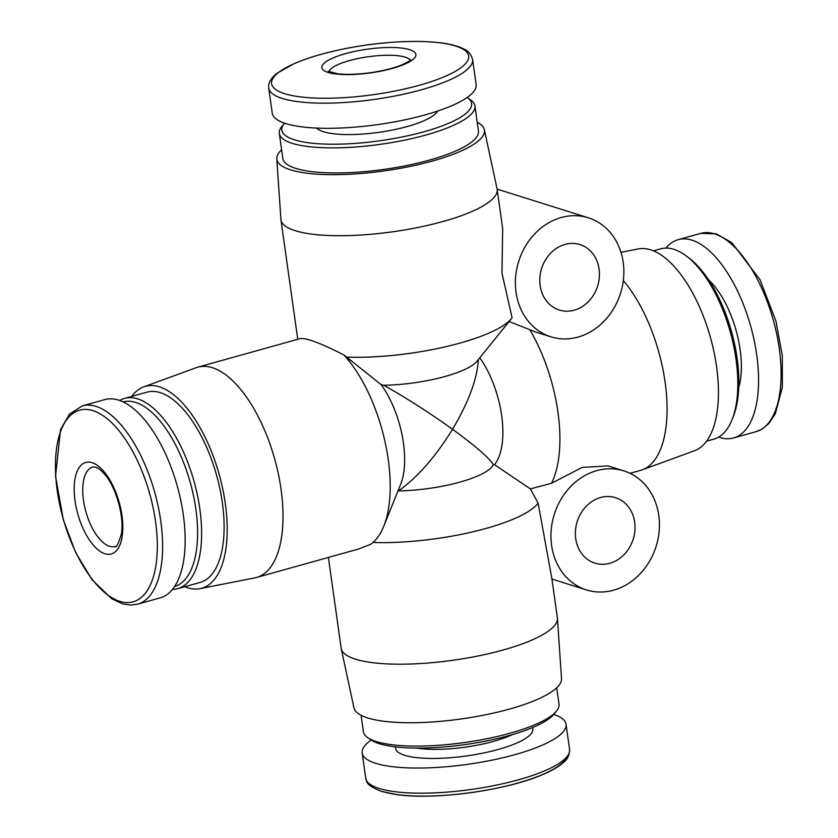 <?xml version="1.0" encoding="UTF-8"?>
<svg xmlns="http://www.w3.org/2000/svg" width="838" height="838" viewBox="0 0 838 838"><rect width="100%" height="100%" fill="white"/><g stroke="black" fill="none" stroke-linecap="round" stroke-linejoin="round"><path stroke-width="1.26" d="M623.315 280.562A109.17 49.39 74.4 0 1 666.126 390.655A109.17 49.39 74.4 0 1 642.191 469.846A109.17 49.39 74.4 0 1 640.515 470.38L630.019 473.313M509.106 321.509L534.948 331.764M529.962 330.046A109.17 49.39 74.4 0 1 551.498 483.285L530.381 488.91L538.122 503.135L551.865 578.576L557.375 617.826A109.17 27.486 -8 0 1 557.427 618.329A109.17 27.486 -8 0 1 478.069 655.976A109.17 27.486 -8 0 1 355.48 659.181A109.17 27.486 -8 0 1 341.244 648.706A109.17 27.486 -8 0 1 341.15 648.214L328.391 557.438M607.938 465.897L582.148 467.426L551.498 483.285M479.786 357.795A67.585 30.577 74.4 0 1 494.483 464.671L530.381 488.91M256.459 577.508L358.517 549.037L370.574 544.333A109.17 49.39 74.4 0 0 383.72 526.337A109.17 49.39 74.4 0 0 343.968 355.008C329.858 347.78 318.765 342.878 310.668 340.312C305.503 338.699 301.9 338.164 299.857 338.72L197.799 367.18A109.17 49.39 74.4 0 1 212.423 367.714A109.17 49.39 74.4 0 1 278.405 474.214A109.17 49.39 74.4 0 1 256.459 577.508A109.17 49.39 74.4 0 1 254.752 577.906L200.062 588.643A104.813 47.42 74.4 0 1 184.8 586.694M372.994 542.458A109.17 27.486 -8 0 0 538.122 503.135M343.968 355.008L381.133 384.632L383.72 385.25C406.493 398.019 429.433 412.694 452.541 429.286C435.613 456.679 417.617 477.21 398.563 490.879A67.585 17.022 -8 0 0 493.236 464.472L494.483 464.671M281.599 149.761A104.813 26.387 -8 0 0 276.802 158.864L280.887 219.242A109.17 27.486 -8 0 0 280.94 219.734A109.17 27.486 -8 0 0 295.269 230.701A109.17 27.486 -8 0 0 418.801 227.308A109.17 27.486 -8 0 0 497.154 189.346A109.17 27.486 -8 0 0 497.07 188.854L484.354 129.691A104.813 26.387 -8 0 0 477.231 122.264M346.094 357.082A109.17 27.486 -8 0 0 511.515 318.524A109.17 27.486 -8 0 0 512.081 317.791L501.962 273.115L502.674 228.606L497.154 189.346M383.72 385.25A67.585 17.022 -8 0 0 476.969 361.272L511.515 318.524M478.383 359.533C477.241 378.849 468.631 402.093 452.541 429.286C475.031 445.68 488.596 457.412 493.236 464.472M371.203 740.069A102.938 25.915 -8 0 0 362.173 752.974A102.938 25.915 -8 0 0 375.686 763.313A102.938 25.915 -8 0 0 492.157 760.108A102.938 25.915 -8 0 0 566.048 724.325A102.938 25.915 -8 0 0 553.803 714.405M361.084 715.296L363.378 731.637A98.779 24.868 -8 0 0 367.652 737.576L370.825 739.807A95.836 24.134 -8 0 0 379.268 743.673A95.836 24.134 -8 0 0 475.502 742.971A95.836 24.134 -8 0 0 554.096 714.049L556.537 711.033A98.779 24.868 -8 0 0 559.009 704.15L556.715 687.809M367.652 737.576A98.779 24.868 -8 0 0 376.346 741.557A98.779 24.868 -8 0 0 475.534 740.834A98.779 24.868 -8 0 0 556.537 711.033M341.244 648.706L353.961 707.869A104.813 26.387 -8 0 0 367.631 717.925A104.813 26.387 -8 0 0 485.317 714.845A104.813 26.387 -8 0 0 561.512 678.707L557.427 618.329M665.917 248.111A102.938 46.572 74.4 0 1 678.204 239.668A102.938 46.572 74.4 0 1 691.999 240.171A102.938 46.572 74.4 0 1 754.21 340.574A102.938 46.572 74.4 0 1 733.512 437.97A102.938 46.572 74.4 0 1 718.637 437.101M653.514 250.866L660.721 248.855A98.779 44.686 74.4 0 1 673.951 249.336A98.779 44.686 74.4 0 1 686.228 255.925L688.784 257.842A95.836 43.356 74.4 0 1 733.166 416.936L731.962 419.901A98.779 44.686 74.4 0 1 713.798 439.154L706.591 441.165M686.228 255.925A98.779 44.686 74.4 0 1 731.962 419.901M620.968 252.322L638.252 248.928A104.813 47.42 74.4 0 1 650.655 249.829A104.813 47.42 74.4 0 1 713.62 350.263A104.813 47.42 74.4 0 1 694.534 450.718L642.191 469.846M328.077 72.435A47.494 11.962 -8 0 0 409.593 61.75A47.494 11.962 -8 0 0 368.961 48.971A47.494 11.962 -8 0 0 328.077 72.435M268.736 88.095L272.266 113.245A102.938 25.915 -8 0 0 285.779 123.584A102.938 25.915 -8 0 0 402.25 120.379A102.938 25.915 -8 0 0 476.141 84.596L472.601 59.435C471.071 54.25 468.17 50.772 463.896 49.033C458.417 46.163 450.718 44.1 440.798 42.843C420.226 40.392 395.693 41.083 367.201 44.938C338.154 49.096 313.915 55.277 294.484 63.479L276.949 73.335C270.8 78.206 268.066 83.119 268.736 88.095A102.938 25.915 -8 0 0 282.249 98.434A102.938 25.915 -8 0 0 398.72 95.228A102.938 25.915 -8 0 0 472.601 59.435M316.617 128.078A62.054 15.629 -8 0 0 323.416 131.723A62.054 15.629 -8 0 0 388.35 130.812A62.054 15.629 -8 0 0 437.593 111.077M284.501 123.165A95.836 24.134 -8 0 0 284.218 123.511A95.836 24.134 -8 0 0 294.4 139.82A95.836 24.134 -8 0 0 414.59 134.206A95.836 24.134 -8 0 0 467.489 97.763A95.836 24.134 -8 0 0 467.101 97.501M284.218 123.511L281.767 126.538A98.779 24.868 -8 0 0 279.305 133.42A98.779 24.868 -8 0 0 292.273 143.34A98.779 24.868 -8 0 0 404.031 140.271A98.779 24.868 -8 0 0 474.937 105.923A98.779 24.868 -8 0 0 470.663 99.994L467.489 97.763M279.305 133.42L282.825 158.508A98.779 24.868 -8 0 0 295.793 168.417A98.779 24.868 -8 0 0 407.561 165.348A98.779 24.868 -8 0 0 478.456 131.011L474.937 105.923M276.802 158.864A104.813 26.387 -8 0 0 290.608 169.873A104.813 26.387 -8 0 0 410.117 166.416A104.813 26.387 -8 0 0 484.354 129.691M381.133 384.632A67.585 30.577 74.4 0 1 400.627 484.416L383.72 526.337M131.723 396.405A104.813 47.42 74.4 0 1 143.769 386.852L196.123 367.725A109.17 49.39 74.4 0 1 197.799 367.18M92.117 462.702A47.494 21.484 74.4 0 1 122.023 537.368A47.494 21.484 74.4 0 1 81.391 524.588A47.494 21.484 74.4 0 1 92.117 462.702M82.25 405.885L104.792 399.6A102.938 46.572 74.4 0 1 118.587 400.103A102.938 46.572 74.4 0 1 180.799 500.506A102.938 46.572 74.4 0 1 160.11 597.903L137.558 604.188L130.571 605.099L122.432 603.821L111.632 598.678L92.065 579.76L75.724 552.671L63.332 519.864L55.538 476.235L60.493 429.8L69.418 414.129L82.25 405.885A102.938 46.572 74.4 0 1 96.045 406.388A102.938 46.572 74.4 0 1 158.256 506.801A102.938 46.572 74.4 0 1 137.558 604.188M123.081 401.873A95.836 43.356 74.4 0 1 135.62 402.418A95.836 43.356 74.4 0 1 193.473 495.572A95.836 43.356 74.4 0 1 174.576 586.495M119.677 400.47A98.779 44.686 74.4 0 1 124.516 398.417A98.779 44.686 74.4 0 1 137.746 398.898A98.779 44.686 74.4 0 1 197.443 495.248A98.779 44.686 74.4 0 1 177.593 588.705A98.779 44.686 74.4 0 1 172.387 589.46M124.516 398.417L146.996 392.142A98.779 44.686 74.4 0 1 160.236 392.624A98.779 44.686 74.4 0 1 219.933 488.983A98.779 44.686 74.4 0 1 200.073 582.441L177.593 588.705M143.769 386.852A104.813 47.42 74.4 0 1 159.419 386.842A104.813 47.42 74.4 0 1 223.138 490.89A104.813 47.42 74.4 0 1 200.062 588.643M623.21 262.357A62.389 53.37 107.5 0 0 588.339 217.796A62.389 53.37 107.5 0 0 518.712 261.288A62.389 53.37 107.5 0 0 550.901 336.813A62.389 53.37 107.5 0 0 623.21 262.357M599.097 269.082A34.316 29.351 107.5 0 0 579.917 244.57A34.316 29.351 107.5 0 0 541.62 268.495A34.316 29.351 107.5 0 0 559.323 310.039A34.316 29.351 107.5 0 0 599.097 269.082M658.783 515.464A62.389 53.37 107.5 0 0 623.912 470.893A62.389 53.37 107.5 0 0 554.274 514.396A62.389 53.37 107.5 0 0 586.474 589.921A62.389 53.37 107.5 0 0 658.783 515.464M634.67 522.189A34.316 29.351 107.5 0 0 615.49 497.678A34.316 29.351 107.5 0 0 577.193 521.603A34.316 29.351 107.5 0 0 594.896 563.136A34.316 29.351 107.5 0 0 634.67 522.189M382.725 791.564A99.502 25.056 -8 0 0 488.449 789.805A99.502 25.056 -8 0 0 566.216 757.573M379.226 788.464A102.938 25.915 -8 0 0 495.698 785.258A102.938 25.915 -8 0 0 569.578 749.476C569.536 754.891 567.703 759.029 564.079 761.878C559.606 766.152 552.766 770.258 543.579 774.197C508.645 789.909 436.567 800.28 397.254 794.686L381.552 791.439C364.258 784.431 367.515 781.76 365.714 778.125A102.938 25.915 -8 0 0 379.226 788.464M395.484 746.888A69.334 17.462 -8 0 0 404.555 755.258A69.334 17.462 -8 0 0 485.631 752.555A69.334 17.462 -8 0 0 532.35 727.646M416.444 748.072A62.054 15.629 -8 0 0 512.531 734.57M714.542 233.875A102.938 46.572 74.4 0 1 776.753 334.289A102.938 46.572 74.4 0 1 756.065 431.675L762.517 428.836L768.813 423.536L775.401 413.543L782.346 387.229L782.304 355.595L775.925 321.101L760.014 279.745L731.742 242.58L716.354 233.896L700.746 233.373A102.938 46.572 74.4 0 1 714.542 233.875M708.634 279.913A69.334 31.373 74.4 0 1 738.728 387.774M284.648 93.678A99.502 25.056 -8 0 0 455.411 71.303A99.502 25.056 -8 0 0 370.291 44.529A99.502 25.056 -8 0 0 284.648 93.678M92.987 410.662A99.502 45.022 74.4 0 1 155.648 567.085A99.502 45.022 74.4 0 1 70.528 540.311A99.502 45.022 74.4 0 1 92.987 410.662M114.953 546.46A41.261 18.666 74.4 0 1 85.895 511.735A41.261 18.666 74.4 0 1 92.788 466.986L95.605 467.154C97.857 467.656 100.906 470.055 104.75 474.36C115.927 486.742 124.569 517.109 121.353 534.11C118.221 544.271 116.084 548.387 114.953 546.46M410.232 60.305A41.261 10.391 -8 0 0 368.27 56.743A41.261 10.391 -8 0 0 328.925 71.733M297.741 339.306L280.94 219.734M569.578 749.476L566.048 724.325M365.714 778.125L362.173 752.974M733.512 437.97L756.065 431.675M678.204 239.668L700.746 233.373M534.937 331.796L550.901 336.813M497.123 189.105L588.339 217.796M410.788 59.708C409.478 60.106 414.077 59.184 401.58 65.039C392.97 68.454 382.243 71.052 369.401 72.854C357.072 74.435 346.597 74.771 337.955 73.838L328.224 71.314M551.928 579.058L586.474 589.921M607.948 465.876L623.912 470.893"/></g></svg>
